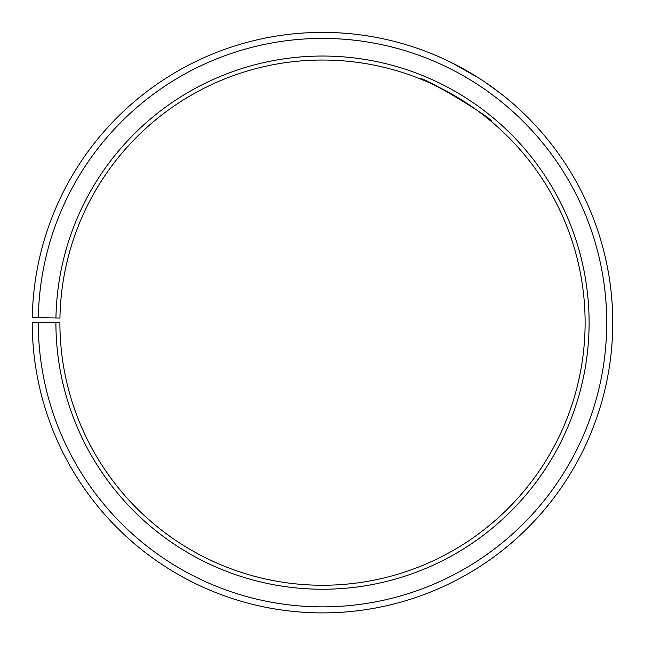 <?xml version="1.0" encoding="UTF-8"?>
<svg xmlns="http://www.w3.org/2000/svg" width="645" height="645" viewBox="0 0 645 645"><rect width="100%" height="100%" fill="white"/><g stroke="black" fill="none" stroke-linecap="round" stroke-linejoin="round"><path stroke-width="0.97" d="M38.289 322.645L32.25 322.645A290.258 290.258 0 0 0 466.166 574.848A290.258 290.258 0 0 0 470.552 72.982A290.258 290.258 0 0 0 32.29 317.574L38.329 317.679A284.219 284.219 0 0 1 467.472 78.174A284.219 284.219 0 0 1 463.183 569.608A284.219 284.219 0 0 1 38.289 322.645L59.896 322.645A262.612 262.612 0 0 0 452.484 550.83A262.612 262.612 0 0 0 456.45 96.758A262.612 262.612 0 0 0 59.937 318.058L55.946 317.985A266.603 266.603 0 0 1 458.482 93.323A266.603 266.603 0 0 1 454.459 554.297A266.603 266.603 0 0 1 55.905 322.645M38.329 317.679L55.946 317.985M457.781 97.548C435.609 85.503 423.193 79.319 420.524 79.004C420.153 74.61 495.61 119.938 491.603 121.72L490.023 120.397M489.144 119.672C484.411 115.487 475.833 109.271 463.392 101.023M485.322 82.35L500.496 93.364M477.631 77.319C457.281 64.194 434.23 54.688 434.924 55.043M451.758 62.75L478.816 78.069"/></g></svg>
